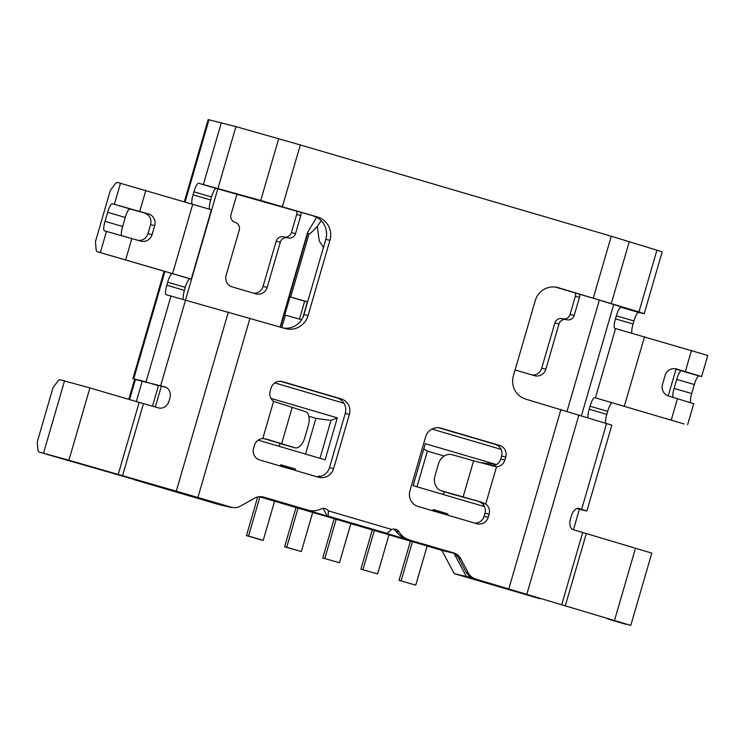 <?xml version="1.0" encoding="UTF-8"?>
<svg xmlns="http://www.w3.org/2000/svg" width="745" height="745" viewBox="0 0 745 745"><rect width="100%" height="100%" fill="white"/><g stroke="black" fill="none" stroke-linecap="round" stroke-linejoin="round"><path stroke-width="1.12" d="M665.89 418.401A18.821 4.228 -73.6 0 0 666.43 418.783L684.031 423.942A18.821 4.228 106.4 0 0 684.087 423.961L594.752 397.644A9.415 2.114 106.4 0 0 590.068 406.193L589.193 409.21A9.415 2.114 106.4 0 0 588.001 417.656M555.276 287.067L596.4 299.183L624.04 307.75L621.013 307.266A9.415 2.114 106.4 0 0 616.32 315.815L615.445 318.832A9.415 2.114 106.4 0 0 614.858 328.34A9.415 2.114 106.4 0 0 614.886 328.349L707.75 355.467L701.622 376.551L676.544 368.971A9.415 9.173 -76.8 0 0 665.117 375.424L662.491 384.467A9.415 9.173 -76.8 0 0 668.665 396.079L693.744 403.669L687.616 424.752M674.523 368.626L681.405 370.805A9.415 2.114 106.4 0 0 676.721 379.363L694.321 384.532A9.415 2.114 -73.6 0 1 699.006 375.974L701.622 376.551M694.321 384.532L691.695 393.565A9.415 2.114 -73.6 0 0 690.671 402.626M590.068 406.193L607.669 411.361A9.415 2.114 -73.6 0 1 612.353 402.803L666.486 418.792A18.821 4.228 -73.6 0 1 666.43 418.783M676.041 369.064L668.228 395.94M676.721 379.363L674.095 388.396A9.415 2.114 106.4 0 0 673.033 397.364M644.22 313.701L662.156 251.94L656.913 250.19L638.977 311.95L644.22 313.701L638.614 312.425A9.415 2.114 -73.6 0 0 633.921 320.983L633.045 324.001A9.415 2.114 -73.6 0 0 632.03 333.062M579.377 509.31L586.892 511.023L579.07 508.472A9.415 5.336 -74.3 0 0 578.995 508.453A9.415 5.336 -74.3 0 0 571.35 515.931L570.474 518.948A9.415 5.336 -74.3 0 0 572.952 529.565L651.8 553.116L630.792 625.409L473.522 578.446L469.089 576.164L466.249 572.486L458.724 558.322A12.553 12.227 103.2 0 0 451.451 552.352L407.301 539.389L453.519 552.837A12.553 12.227 -76.8 0 1 460.783 558.806L468.316 572.97A12.553 12.227 103.2 0 0 475.58 578.93M607.669 411.361L606.793 414.378A9.415 2.114 -73.6 0 0 605.666 423.123M638.977 311.95L558.117 287.654A18.821 18.346 -76.8 0 0 557.158 287.402A18.821 18.346 -76.8 0 0 535.264 300.561L513.389 375.88A18.821 18.346 -76.8 0 0 525.737 399.124L611.831 425.162L586.892 511.023M656.913 250.19L611.263 236.23L593.318 297.991M184.369 201.597L208.19 119.591L235.932 126.603L300.319 144.949L611.263 236.23M284.581 237.087A6.277 6.118 103.2 0 0 291.416 232.608L296.668 214.541A6.277 6.118 103.2 0 0 296.724 211.161M253.654 293.213A9.415 9.173 103.2 0 0 263.06 286.406L276.181 241.222A6.277 6.118 -76.8 0 1 283.482 236.826L287.607 237.795A6.277 6.118 103.2 0 0 280.306 242.181L267.176 287.374A9.415 9.173 -76.8 0 1 255.749 293.828L232.291 286.937A9.415 9.173 -76.8 0 1 226.108 275.315L239.238 230.131A6.277 6.118 103.2 0 0 235.122 222.383A6.277 6.118 -76.8 0 1 231.006 214.635L236.258 196.559A6.277 6.118 -76.8 0 1 237.553 194.175M300.915 212.39A6.277 6.118 -76.8 0 1 300.794 215.501L295.542 233.576A6.277 6.118 -76.8 0 1 287.924 237.879A6.277 6.118 103.2 0 0 287.607 237.795M128.801 399.357L134.668 379.158L142.332 380.909L158.462 385.649L152.492 406.193M165.027 386.934L134.621 379.298M149.661 383.07L165.921 387.307M136.326 401.564L142.332 380.909M274.784 382.93L343.929 403.222M431.923 429.055L501.124 449.375M466.323 576.481L454.236 573.641L539.613 598.654L466.323 576.481L454.124 553.507M167.662 282.187L185.263 287.356A9.415 2.114 -73.6 0 1 189.947 278.798L191.269 279.077L211.403 209.783L117.533 182.441A18.821 4.228 -73.6 0 0 114.665 184.518L110.335 190.403L95.453 241.622L96.031 248.653A18.821 4.228 -73.6 0 0 97.353 251.717L114.954 256.885A18.821 4.228 106.4 0 0 115.009 256.895L172.346 273.629A9.415 2.114 106.4 0 0 167.662 282.187L166.787 285.205A9.415 2.114 106.4 0 0 166.191 294.713A9.415 2.114 106.4 0 0 166.219 294.722L285.195 328.508A18.821 18.346 -76.8 0 0 286.154 328.759A18.821 18.346 -76.8 0 0 308.048 315.601L329.933 240.281A18.821 18.346 -76.8 0 0 317.575 217.037L216.199 188.42A9.415 2.114 -73.6 0 0 211.515 196.978L210.639 199.986A9.415 2.114 -73.6 0 0 209.68 209.168M278.695 138.71L260.75 200.461L317.575 217.037M228.37 311.931L176.295 491.179L231.192 507.187A12.553 12.227 103.2 0 0 240.514 506.097L254.445 498.228A12.553 12.227 -76.8 0 1 263.767 497.129L307.918 510.092A18.821 18.346 103.2 0 0 308.877 510.344A18.821 18.346 103.2 0 0 320.872 508.993A6.277 6.118 -76.8 0 1 328.359 510.865L391.721 529.462A6.277 6.118 -76.8 0 1 399.031 531.939A18.821 18.346 103.2 0 0 409.359 539.874M264.363 438.721L294.927 447.792A12.553 6.649 105.8 0 0 295.02 447.82A12.553 6.649 105.8 0 0 304.789 437.725L308.281 425.674A12.553 6.649 105.8 0 0 305.431 411.64L273.583 401.369A9.415 9.173 -76.8 0 1 270.184 391.125L271.059 388.108A9.415 9.173 -76.8 0 1 282.485 381.654L341.154 398.882A12.553 12.227 -76.8 0 1 349.386 414.378L333.63 468.605A12.553 12.227 -76.8 0 1 318.404 477.21L259.735 459.982A9.415 9.173 -76.8 0 1 253.561 448.36L254.436 445.352A9.415 9.173 -76.8 0 1 262.771 438.554L266.244 439.066M450.772 493.712A12.553 10.644 107.3 0 0 451.004 493.786A12.553 10.644 107.3 0 0 451.237 493.851L480.823 502.009L485.712 504.002A9.415 9.173 -76.8 0 1 489.102 514.246L488.226 517.254A9.415 9.173 -76.8 0 1 476.8 523.707L418.131 506.488A12.553 12.227 -76.8 0 1 409.899 490.992L425.656 436.766A12.553 12.227 -76.8 0 1 440.891 428.161L499.56 445.38A9.415 9.173 -76.8 0 1 505.734 457.002L504.859 460.019A9.415 9.173 -76.8 0 1 496.515 466.817L473.615 460.773L463.111 496.924L441.711 490.881A12.553 10.644 -72.7 0 1 441.478 490.815A12.553 10.644 -72.7 0 1 434.968 475.943L438.47 463.893A12.553 10.644 -72.7 0 1 452.215 454.729L473.615 460.773M176.295 491.179L68.903 460.233L89.903 387.94L60.205 379.764A18.821 4.228 -73.6 0 0 57.337 381.84L53.007 387.726L37.25 441.953L37.827 448.993A18.821 4.228 -73.6 0 0 39.15 452.047L56.75 457.216A18.821 4.228 106.4 0 0 56.806 457.225L229.134 506.702A12.553 12.227 -76.8 0 0 229.767 506.87L231.835 507.354M164.645 386.813A9.415 8.186 107.4 0 1 164.841 386.869A9.415 8.186 107.4 0 1 169.897 398.081L169.022 401.089A9.415 8.186 107.4 0 1 158.517 407.897L139.147 402.393L118.148 474.695M89.903 387.94L139.147 402.393M68.903 460.233L39.206 452.066A18.821 4.228 -73.6 0 1 39.15 452.047M283.91 328.126A18.821 18.346 103.2 0 0 303.923 314.632L325.807 239.322A18.821 18.346 103.2 0 0 313.459 216.078M280.465 381.31L337.029 397.914A12.553 12.227 103.2 0 1 345.261 413.41L329.513 467.637A12.553 12.227 103.2 0 1 316.606 476.679M474.695 523.092A9.415 9.173 103.2 0 0 484.101 516.294L484.976 513.277A9.415 9.173 103.2 0 0 481.587 503.033L479.724 501.925M438.563 427.723L495.434 444.42A9.415 9.173 103.2 0 1 501.608 456.042L500.733 459.05A9.415 9.173 103.2 0 1 492.389 465.849L491.635 465.942M262.128 496.775L308.877 510.344M391.721 529.462L386.879 533.336L327.241 515.894L323.106 508.397M399.031 531.939L395.94 531.213L393.518 529.062M395.94 531.213C398.761 535.087 402.551 537.816 407.301 539.389M327.241 515.894L328.21 516.117L328.359 510.865M328.21 516.117L386.879 533.336M473.522 578.446L630.792 625.409M607.603 618.629A18.821 4.228 -73.6 0 0 608.227 619.114A18.821 4.228 -73.6 0 0 608.283 619.123M577.021 508.528L579.405 509.226L573.454 529.723M563.257 318.897A6.277 6.118 103.2 0 0 570.093 314.418L575.345 296.342A6.277 6.118 103.2 0 0 575.401 292.971M532.321 375.024A9.415 9.173 103.2 0 0 541.727 368.216L554.857 323.032A6.277 6.118 -76.8 0 1 562.158 318.637L566.275 319.605A6.277 6.118 103.2 0 0 558.983 323.991L545.852 369.185A9.415 9.173 -76.8 0 1 534.426 375.638L515.102 369.967M579.582 294.201A6.277 6.118 -76.8 0 1 579.47 297.311L574.218 315.386A6.277 6.118 -76.8 0 1 566.6 319.689A6.277 6.118 103.2 0 0 566.275 319.605M134.612 479.519L145.648 482.639M134.528 479.789L219.561 504.756L231.658 507.587L145.601 482.816M453.118 552.986L261.365 496.692M270.957 398.37L337.317 417.852L325.118 459.823L258.152 440.165M484.501 506.609L413.121 485.656L425.321 443.685L496.487 464.573M432.873 510.809L433.245 509.552L447.913 513.854L447.54 515.121M318.627 476.679L318.841 475.962L320.359 476.409M280.334 466.035L280.707 464.768L295.374 469.071L295.001 470.337M437.492 549.074L427.108 546.029M454.236 573.641L441.887 550.406L437.483 549.112M259.148 496.719L274.588 501.208L263.209 540.367L261.15 539.892L246.483 535.581L248.541 536.065L259.921 496.906M453.333 553.079L441.887 550.406M410.421 541.121L399.022 580.364L415.747 585.151L427.127 545.992L388.983 534.826M372.286 529.928L360.887 569.171L377.613 573.957L388.992 534.789L350.848 523.633M334.151 518.734L322.753 557.977L339.478 562.764L350.858 523.595L274.579 501.245M257.705 496.962L246.483 535.581M248.541 536.065L263.209 540.367M296.016 507.541L284.618 546.774L286.676 547.258L298.056 508.099M312.723 512.402L301.343 551.57L284.618 546.774M286.676 547.258L301.343 551.57M324.811 558.452L336.191 519.293M339.478 562.764L322.753 557.977M362.945 569.646L374.325 530.487M377.613 573.957L360.887 569.171M401.08 580.849L412.46 541.68M415.747 585.151L399.022 580.364M279.943 443.564L279.142 446.329M305.543 454.078L315.917 418.364L308.84 416.287M337.317 417.852L330.985 420.441L315.917 418.364M319.978 458.315L330.985 420.441M294.927 447.792L266.952 439.243M443.415 494.55L444.244 491.672M479.1 462.328L496.272 464.703M444.234 456.033L427.388 451.088L417.014 486.802M423.765 449.012L427.388 451.088M480.823 502.009L463.111 496.924M481.587 503.033L485.712 504.002L496.515 466.817L492.389 465.849M436.989 512.02L437.185 511.34L447.913 513.854M437.185 511.34L433.069 510.139M284.46 467.245L284.655 466.566L295.374 469.071M284.655 466.566L280.539 465.355M185.263 287.356L184.388 290.364A9.415 2.114 -73.6 0 0 183.27 299.164M191.269 279.077L97.409 251.726A18.821 4.228 -73.6 0 1 97.353 251.717M150.583 224.618L154.709 225.586A9.415 9.173 -76.8 0 0 148.534 213.964L112.327 203.739A9.415 2.114 106.4 0 0 107.643 212.297L105.017 221.33A9.415 2.114 106.4 0 0 104.421 230.848A9.415 2.114 106.4 0 1 104.421 230.848L140.656 241.073A9.415 9.173 -76.8 0 0 152.082 234.619L147.957 233.66L150.583 224.618A9.415 9.173 103.2 0 0 144.409 212.995L129.928 208.907A9.415 2.114 -73.6 0 0 125.244 217.466L122.618 226.499A9.415 2.114 -73.6 0 0 121.575 235.504M154.709 225.586L152.082 234.619M138.551 240.458A9.415 9.173 103.2 0 0 147.957 233.66M260.75 200.461L198.608 183.251A9.415 2.114 106.4 0 0 193.914 191.81L193.039 194.827A9.415 2.114 106.4 0 0 191.996 203.832M316.644 217.354L307.573 232.431L307.685 233.464L309.063 233.79L290.68 297.05L290.001 296.892L284.748 314.967L301.623 319.679M290.001 296.892L304.668 301.194L299.471 319.056M307.648 301.827L290.68 297.05M304.668 301.194L307.629 301.893M323.442 247.452L319.279 241.026L317.286 226.471C312.267 231.844 309.529 234.284 309.063 233.79M317.286 226.471L321.197 220.716M307.415 301.837L302.908 317.351M615.575 328.508L595.441 397.802M581.454 415.626L613.731 304.547M624.403 405.978L644.537 336.684M691.472 350.467L685.344 371.55M677.466 398.668L671.338 419.752M633.045 324.001L615.445 318.832M616.32 315.815L633.921 320.983M638.614 312.425L621.013 307.266M556.189 287.207L558.117 287.654M185.57 299.816L217.819 188.802M129.565 399.581L135.46 379.307M161.386 386.031L155.295 406.984M282.383 206.71L300.319 144.949M560.938 409.452L508.854 588.699M197.919 497.418L249.994 318.171M273.583 401.369L262.771 438.554M56.806 457.225L39.206 452.066M231.192 507.187L229.134 506.702M262.473 496.831L263.767 497.129M307.918 510.092L305.86 509.608M453.519 552.837L451.451 552.352M458.724 558.322L460.783 558.806M468.316 572.97L466.249 572.486M635.513 548.115L614.513 620.408M565.269 605.955L586.278 533.653M582.674 532.573L561.665 604.875M526.873 594.1L578.949 414.853M606.588 423.411L581.649 509.273M599.353 300.095L567.057 411.259M281.526 381.431L282.485 381.654M341.154 398.882L337.029 397.914M345.261 413.41L349.386 414.378M333.63 468.605L329.513 467.637M281.657 443.657L292.161 407.506M451.237 493.851L441.711 490.881M504.859 460.019L500.733 459.05M501.608 456.042L505.734 457.002M499.56 445.38L495.434 444.42M439.606 427.863L440.891 428.161M488.226 517.254L484.101 516.294M484.976 513.277L489.102 514.246M192.797 204.074L172.663 273.359M189.947 278.798L172.346 273.629M115.009 256.895L97.409 251.726M125.728 259.577L131.856 238.493M139.734 211.375L145.862 190.292M106.516 231.341L100.389 252.425M120.513 183.14L114.385 204.223M148.534 213.964L144.409 212.995M129.928 208.907L112.327 203.739M171.033 295.849L146.085 381.701M133.718 378.805L164.943 271.338M185.133 201.821L208.991 119.731M221.358 122.627L203.413 184.378M184.388 290.364L166.787 285.205M160.659 385.687L185.607 299.825M122.469 475.943L143.478 403.641M64.564 380.779L43.555 453.081M216.199 188.42L198.608 183.251M193.914 191.81L211.515 196.978M210.639 199.986L193.039 194.827M217.987 188.364L235.932 126.603M325.807 239.322L329.933 240.281M308.048 315.601L303.923 314.632M122.618 226.499L105.017 221.33M107.643 212.297L125.244 217.466M280.483 327.12L307.685 233.464M285.428 315.126L281.834 327.521M575.345 296.342L579.47 297.311M574.218 315.386L570.093 314.418M554.857 323.032L558.983 323.991M545.852 369.185L541.727 368.216M611.338 303.383L629.274 241.631M606.793 414.378L589.193 409.21M612.353 402.803L594.752 397.644M684.087 423.961L666.486 418.792M296.668 214.541L300.794 215.501M295.542 233.576L291.416 232.608M276.181 241.222L280.306 242.181M267.176 287.374L263.06 286.406M675.575 368.747L676.544 368.971M699.006 375.974L681.405 370.805M691.695 393.565L674.095 388.396M608.227 619.114L625.828 624.282M279.664 443.48L295.02 447.82M451.004 493.786L441.478 490.815M132.927 378.665L164.17 271.115M307.573 232.431L280.092 327.008"/></g></svg>
